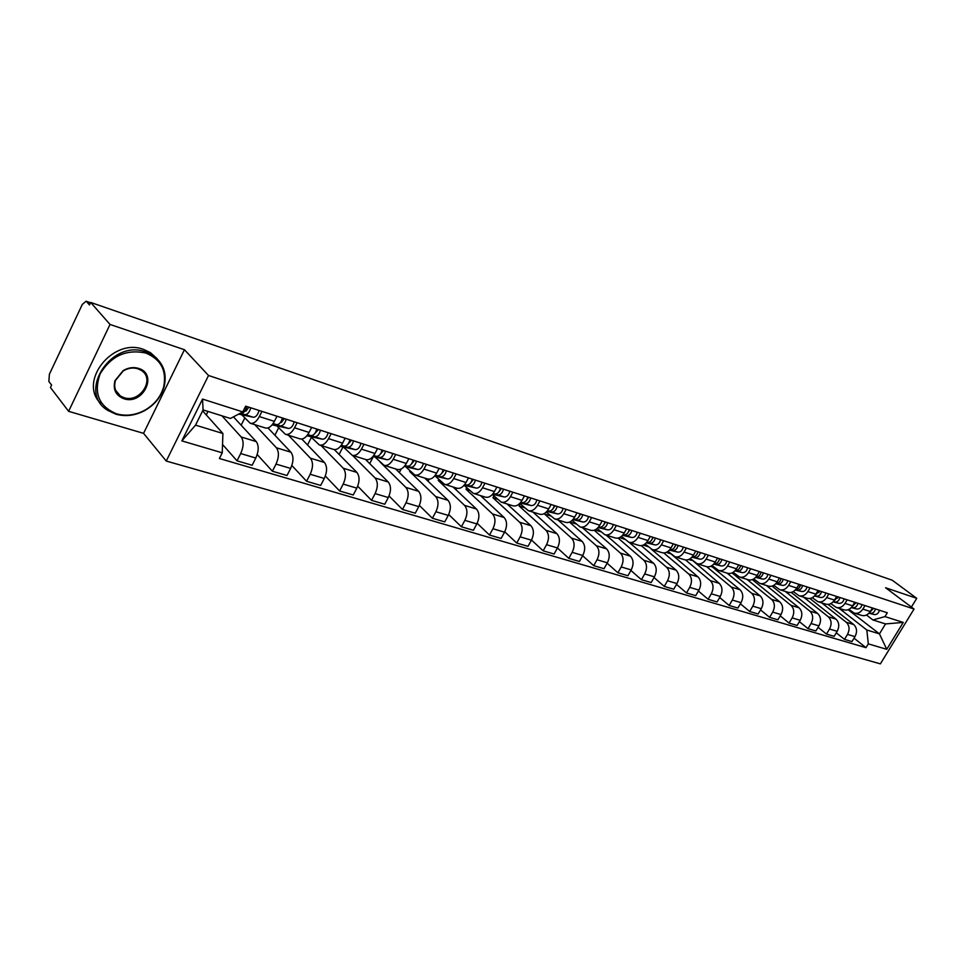 <?xml version="1.0" encoding="UTF-8"?>
<svg xmlns="http://www.w3.org/2000/svg" width="965" height="965" viewBox="0 0 965 965"><rect width="100%" height="100%" fill="white"/><g stroke="black" fill="none" stroke-linecap="round" stroke-linejoin="round"><path stroke-width="1.45" d="M110.034 324.445L68.612 411.319L143.556 433.345L166.245 461.053L880.37 663.86L914.048 609.036L208.524 375.494L184.448 349.716L110.034 324.445L90.662 302.419L892.251 580.218L916.75 598.336L885.593 587.757L914.048 609.036M68.612 411.319L50.445 387.508L51.603 385.047L48.853 381.452L49.384 374.251L82.314 304.421L86.066 301.225L90.505 302.769M911.394 607.057L916.75 598.336M90.42 302.926L86.548 301.587L89.48 304.928L90.662 302.419M221.902 415.794L241.178 436.976C243.904 441.005 243.747 446.53 240.695 453.55L237.016 460.824L252.142 465.263L255.797 458.049C258.837 451.089 258.982 445.601 256.232 441.584L233.458 416.856M250.514 423.321L265.23 427.941C268.475 428.737 271.527 426.542 274.386 421.367L259.344 416.566C256.473 421.777 253.421 423.997 250.188 423.213L241.745 414.757M259.344 416.566L261.961 411.392M206.257 414.902L207.982 411.44M222.529 444.467L237.016 460.824M274.386 421.367L276.991 416.229M254.808 424.672L276.388 447.76C279.175 451.753 279.066 457.193 276.038 464.081L272.395 471.222L287.003 475.516L290.634 468.435C293.637 461.596 293.734 456.192 290.923 452.211L267.993 427.929M297.148 422.718L294.554 427.797C291.695 432.911 288.632 435.07 285.375 434.274L276.774 425.867M241.153 425.215L244.772 418.014M257.209 454.539L272.395 471.222M285.7 434.383L299.898 438.846C303.167 439.642 306.231 437.507 309.077 432.441L311.671 427.399M288.451 435.239L310.404 458.182C313.251 462.139 313.179 467.494 310.187 474.261L306.568 481.27L320.682 485.419L324.288 478.459C327.268 471.752 327.316 466.421 324.457 462.476L301.804 439.039M331.128 433.659L328.558 438.653C325.724 443.671 322.648 445.77 319.355 444.962L310.609 436.602M274.892 435.239L278.656 427.833M291.864 465.504L306.568 481.27M319.692 445.058L333.383 449.364C336.701 450.185 339.764 448.11 342.599 443.128L345.156 438.182M320.995 445.468L343.287 468.242C346.182 472.162 346.158 477.446 343.19 484.092L339.608 490.98L353.25 494.985L356.833 488.157C359.776 481.559 359.788 476.312 356.869 472.404L334.324 449.581M363.974 444.238L361.417 449.135C358.606 454.057 355.53 456.107 352.201 455.287L343.335 446.976M307.521 444.962L311.406 437.41M325.35 476.047L339.608 490.98M352.539 455.383L365.771 459.545C369.113 460.377 372.176 458.351 374.987 453.466L377.532 448.604M352.49 455.371L375.096 477.989C378.039 481.873 378.039 487.072 375.108 493.61L371.549 500.365L384.758 504.249L388.304 497.542C391.223 491.052 391.199 485.878 388.244 482.005L365.506 459.461M395.722 454.467L393.189 459.268C390.391 464.105 387.315 466.107 383.961 465.263L374.987 457.012M339.101 454.419L343.009 446.904M357.713 486.191L371.549 500.365M384.299 465.371L397.098 469.388C400.451 470.232 403.527 468.254 406.325 463.465L408.846 458.689M380.162 462.09L405.879 487.409C408.858 491.257 408.895 496.396 406 502.813L402.465 509.448L415.252 513.211L418.762 506.613C421.657 500.244 421.596 495.142 418.593 491.306L395.602 468.93M426.446 464.358L423.937 469.074C421.15 473.827 418.074 475.781 414.709 474.925L405.614 466.734M369.692 463.61L373.334 456.638M389.04 495.974L402.465 509.448M415.046 475.033L427.411 478.917C430.788 479.774 433.876 477.844 436.638 473.127L439.147 468.447M409.944 470.896L409.643 471.463L435.673 496.541C438.701 500.353 438.773 505.407 435.903 511.727L432.392 518.253L444.769 521.884L448.267 515.406C451.125 509.146 451.041 504.104 448.001 500.304L424.769 478.097M456.18 473.936L453.695 478.568C450.932 483.236 447.856 485.142 444.455 484.285L435.287 476.143M399.317 472.536L401.199 468.978M419.353 505.407L432.392 518.253M444.805 484.394L456.771 488.157C460.172 489.014 463.248 487.132 465.999 482.5L468.483 477.892M438.798 479.472L438.255 480.486L464.539 505.37C467.603 509.158 467.699 514.152 464.865 520.352L461.391 526.769L473.381 530.292L476.843 523.923C479.677 517.759 479.557 512.801 476.493 509.038L453.043 486.975M484.985 483.2L482.512 487.771C479.774 492.355 476.698 494.213 473.284 493.344L464.069 485.298M428.038 481.221L429.123 479.183M448.713 514.502L461.391 526.769M473.634 493.453L485.214 497.096C488.628 497.964 491.704 496.119 494.43 491.571L496.891 487.036M466.783 487.82L466.011 489.243L492.524 513.947C495.612 517.686 495.745 522.608 492.934 528.724L489.484 535.032L501.112 538.446L504.55 532.185C507.349 526.118 507.204 521.221 504.104 517.493L480.461 495.6M512.885 492.186L510.437 496.673C507.711 501.185 504.647 502.994 501.221 502.126L492.343 494.514M455.89 489.665L456.71 488.133M477.168 523.307L489.484 535.032M501.571 502.234L512.777 505.756C516.215 506.637 519.279 504.84 521.993 500.365L524.441 495.913M493.911 495.95L492.946 497.735L519.653 522.246C522.765 525.961 522.933 530.822 520.147 536.83L516.721 543.042L528 546.347L531.413 540.183C534.188 534.224 534.019 529.387 530.895 525.696L507.083 503.971M539.942 500.907L537.505 505.31C534.803 509.737 531.739 511.522 528.301 510.642L519.749 503.428M482.922 497.88L483.622 496.589M504.743 531.812L516.721 543.042M528.651 510.75L539.519 514.164C542.957 515.045 546.021 513.284 548.711 508.893L551.136 504.514M520.244 503.875L519.098 505.974L545.985 530.316C549.121 533.983 549.302 538.784 546.552 544.694L543.15 550.81L554.103 554.019L557.481 547.951C560.231 542.077 560.026 537.312 556.877 533.645L532.921 512.089M566.178 509.351L563.765 513.694C561.087 518.048 558.023 519.785 554.573 518.893L546.335 512.053M509.158 505.865L509.737 504.804M531.498 540.038L543.15 550.81M554.923 519.001L565.454 522.318C568.904 523.199 571.968 521.486 574.645 517.156L577.046 512.849M544.911 513.199L544.489 513.983L571.533 538.132C574.682 541.775 574.899 546.516 572.173 552.33L568.807 558.349L579.434 561.473L582.788 555.502C585.502 549.712 585.285 545.008 582.112 541.377L558.023 519.978M591.642 517.554L589.253 521.824C586.587 526.106 583.523 527.807 580.074 526.914L572.124 520.412M534.634 513.633L535.105 512.777M557.456 547.999L568.807 558.349M580.423 527.023L590.64 530.231C594.09 531.124 597.154 529.447 599.796 525.189L602.184 520.943M569.543 522.101L596.334 545.732C599.518 549.338 599.748 554.006 597.045 559.748L593.704 565.659L604.03 568.699L607.359 562.824C610.049 557.119 609.796 552.475 606.623 548.88L582.414 527.65M616.358 525.503L613.981 529.713C611.34 533.922 608.288 535.587 604.838 534.694L597.154 528.506M559.398 521.197L559.76 520.533M582.655 555.731L593.704 565.659M605.188 534.803L615.091 537.915C618.553 538.82 621.593 537.167 624.234 532.982L626.599 528.808M594.187 530.231L620.435 553.114C623.631 556.684 623.885 561.304 621.207 566.95L617.902 572.776L627.925 575.719L631.219 569.929C633.884 564.32 633.619 559.736 630.422 556.166L606.129 535.105M640.362 533.235L638.01 537.372C635.38 541.522 632.34 543.15 628.878 542.258L621.46 536.359M607.13 563.21L617.902 572.776M629.228 542.366L638.854 545.382C642.316 546.287 645.344 544.67 647.961 540.557L650.301 536.444M618.095 538.084L643.86 560.279C647.057 563.825 647.334 568.385 644.692 573.946L641.411 579.688L651.158 582.546L654.427 576.841C657.069 571.316 656.779 566.781 653.57 563.258L629.192 542.354M663.679 540.75L661.351 544.827C658.745 548.904 655.718 550.496 652.256 549.604L645.078 543.983M630.917 570.472L641.411 579.688M652.605 549.712L661.942 552.643C665.404 553.548 668.431 551.968 671.025 547.915L673.353 543.862M641.279 545.647L666.622 567.251C669.843 570.761 670.144 575.261 667.515 580.749L664.258 586.406L673.739 589.193L676.984 583.572C679.601 578.119 679.288 573.644 676.067 570.146L651.399 549.206M686.344 548.048L684.04 552.064C681.459 556.081 678.431 557.637 674.969 556.745L668.033 551.377M654.029 577.528L664.258 586.406M675.319 556.853L684.39 559.7C687.852 560.605 690.868 559.061 693.449 555.068L695.753 551.075M663.775 552.945L688.769 574.03C692.001 577.516 692.315 581.955 689.71 587.359L686.489 592.932L695.705 595.646L698.925 590.11C701.507 584.73 701.193 580.315 697.96 576.853L670.518 553.452M708.394 555.14L706.103 559.097C703.533 563.065 700.518 564.585 697.056 563.681L690.361 558.566M676.513 584.38L686.489 592.932M697.418 563.789L706.223 566.564C709.685 567.468 712.701 565.96 715.246 562.016L717.538 558.096M685.596 559.977L710.312 580.628C713.557 584.078 713.883 588.469 711.314 593.801L708.105 599.289L717.079 601.931L720.276 596.466C722.833 591.171 722.496 586.804 719.263 583.367L691.929 559.869M729.829 562.052L727.562 565.948C725.017 569.845 722.013 571.352 718.551 570.436L712.074 565.538M698.383 591.026L708.105 599.289M718.901 570.544L727.477 573.246C730.939 574.151 733.931 572.667 736.464 568.783L738.732 564.911M706.706 566.708L731.289 587.058C734.534 590.471 734.884 594.814 732.326 600.061L729.154 605.477L737.887 608.047L741.048 602.667C743.593 597.444 743.243 593.125 739.998 589.724L712.327 566.913L712.785 566.129M750.698 568.771L748.442 572.607C745.921 576.455 742.929 577.926 739.48 577.01L733.195 572.329M719.673 597.492L729.154 605.477M739.829 577.13L748.152 579.748C751.614 580.653 754.594 579.193 757.115 575.381L759.359 571.557M727.115 573.126L751.711 593.306C754.956 596.696 755.318 600.978 752.797 606.165L749.636 611.496L758.152 613.993L761.288 608.698C763.81 603.547 763.436 599.277 760.191 595.9L732.495 573.27L732.966 572.474M771.011 575.309L768.779 579.096C766.27 582.884 763.291 584.332 759.841 583.415L753.762 578.928M714.788 568.94L715.246 568.156M740.396 603.788L749.636 611.496M760.191 583.523L768.297 586.081C771.747 586.985 774.726 585.562 777.223 581.786L779.443 578.023M746.982 579.374L771.602 599.398C774.859 602.751 775.233 606.985 772.724 612.1L769.6 617.359L777.887 619.795L780.999 614.572C783.496 609.482 783.11 605.272 779.865 601.931L752.35 579.627M790.793 581.678L788.574 585.417C786.089 589.157 783.122 590.568 779.684 589.651L773.785 585.345M734.727 575.092L735.33 574.066M760.577 609.904L769.6 617.359M780.034 589.76L787.923 592.245C791.36 593.149 794.328 591.75 796.8 588.035L799.008 584.332M766.355 585.466L790.974 605.332C794.231 608.662 794.617 612.847 792.144 617.889L789.044 623.076L797.114 625.453L800.214 620.29C802.675 615.284 802.289 611.11 799.032 607.793L772.072 586.117M810.069 587.89L807.862 591.569C805.401 595.248 802.446 596.635 799.008 595.731L793.29 591.593M754.16 581.099L754.895 579.844M780.239 615.863L789.044 623.076M799.358 595.839L807.029 598.252C810.467 599.156 813.423 597.781 815.883 594.126L818.067 590.459M785.245 591.4L809.864 611.11C813.121 614.416 813.531 618.553 811.07 623.535L807.995 628.649L815.871 630.965L818.935 625.875C821.384 620.929 820.974 616.804 817.717 613.523L791.252 592.401M828.839 593.933L826.667 597.564C824.219 601.195 821.275 602.558 817.837 601.653L812.301 597.685M773.11 586.961L773.978 585.502M799.394 621.653L807.995 628.649M818.187 601.762L825.666 604.114C829.104 605.019 832.035 603.668 834.472 600.061L836.643 596.442M803.664 597.19L828.284 616.756C831.541 620.025 831.951 624.114 829.514 629.023L826.474 634.077L834.146 636.333L837.186 631.315C839.61 626.43 839.2 622.353 835.943 619.096L809.937 598.505M847.149 599.832L844.99 603.415C842.554 606.997 839.634 608.336 836.209 607.419L830.829 603.607M818.067 627.298L826.474 634.077M836.546 607.528L843.832 609.82C847.258 610.724 850.177 609.41 852.602 605.839L854.761 602.281M821.649 602.848L846.245 622.256C849.502 625.501 849.924 629.542 847.511 634.391L844.484 639.373L851.974 641.58L854.99 636.623C857.403 631.798 856.968 627.769 853.711 624.536L828.127 604.416M865.002 605.574L862.855 609.108C860.442 612.642 857.535 613.957 854.109 613.052L848.898 609.385M836.281 632.811L844.484 639.373M854.459 613.161L861.564 615.393C864.978 616.297 867.885 614.995 870.285 611.484L872.42 607.962M731.82 573.053L732.495 573.27M710.578 566.359L712.327 566.913M688.745 559.471L691.64 560.388M666.308 552.39L670.385 553.681M643.221 545.116L648.311 546.721M619.47 537.626L624.958 539.363M595.019 529.918L600.918 531.775M569.832 521.981L576.177 523.971M544.489 513.983L550.701 515.937M519.098 505.974L524.441 507.662M492.946 497.735L497.385 499.134M466.011 489.243L469.473 490.329M438.255 480.486L440.679 481.245M409.643 471.463L410.957 471.873M222.903 433.49L222.252 452.826L181.842 440.884L202.541 399.076L242.782 411.91L230.418 418.472L203.096 409.908L195.545 425.143L222.903 433.49L202.626 410.861M848.114 609.723L879.453 633.86L885.532 623.921L872.915 619.964L884.977 616.599L887.318 612.763L245.665 406.144L242.782 411.91M884.977 616.599L903.264 622.425L886.751 649.324L868.319 643.872L866.811 630L879.453 633.86L886.751 649.324M222.252 452.826L219.393 458.508L865.991 647.672L868.319 643.872M166.245 461.053L208.524 375.494M143.556 433.345L184.448 349.716M839.188 608.36L866.811 630M872.915 619.964L866.522 615.019M854.049 638.167L865.991 647.672M181.842 440.884L195.545 425.143M202.541 399.076L203.096 409.908M885.532 623.921L903.264 622.425M244.977 410.921L245.966 411.138L248.849 407.17M239.79 413.49L244.965 414.612C247.559 414.588 249.489 412.308 250.767 407.785M238.669 414.094L253.252 417.242C255.858 417.23 257.788 414.962 259.054 410.451M240.321 413.213L241.033 413.358C243.614 413.334 245.544 411.054 246.823 406.518M187.813 336.085L182.687 334.312M280.586 422.284L281.394 422.465L284.277 418.569M272.661 424.178L280.417 425.879C283.034 425.879 284.965 423.647 286.207 419.196M272.13 424.853L288.414 428.424C291.044 428.424 292.974 426.204 294.216 421.777M272.89 423.852L276.617 424.66C279.223 424.66 281.153 422.429 282.407 417.978M221.902 347.895L216.944 346.182M314.976 433.261L318.486 429.594M307.389 435.143L314.65 436.759C317.292 436.771 319.222 434.6 320.44 430.221M306.894 435.77L322.382 439.208C325.024 439.232 326.954 437.073 328.172 432.706M307.618 434.841L310.971 435.589C313.613 435.601 315.543 433.418 316.773 429.039M254.893 359.33L250.104 357.677M116.548 413.828C125.86 416.385 135.16 415.252 144.461 410.415C154.316 404.842 160.721 396.989 163.676 386.856C166.885 370.669 160.974 359.414 145.932 353.094C126.451 348.908 111.192 355.82 100.155 373.805C93.376 393.032 98.84 406.374 116.548 413.828M145.992 351.996L152.772 355.229C163.35 362.852 167.15 373.298 164.159 386.579C161.131 396.953 154.569 404.998 144.485 410.704C134.967 415.662 125.438 416.82 115.897 414.202L107.803 410.415C76.754 392.152 111.566 338.522 145.992 351.996M123.858 398.738C115.716 395.469 112.772 389.438 115.004 380.62L123.134 370.632C128.249 367.605 133.375 366.857 138.55 368.377C158.369 374.034 143.037 405.469 123.858 398.738M137.874 368.775C132.965 367.327 128.092 368.051 123.231 370.922L115.511 380.403C113.605 386.977 115.209 392.152 120.323 395.952L123.918 397.64C139.997 403.43 155.642 378.811 141.192 370.343L137.874 368.775M100.65 403.43C77.912 381.38 113.05 337.316 143.749 349.475L150.516 352.707L157.174 358.751M348.208 443.864L351.537 440.233M340.947 445.746L347.738 447.265C350.392 447.302 352.322 445.179 353.516 440.872M340.476 446.337L355.217 449.642C357.87 449.69 359.8 447.567 360.994 443.273M341.164 445.456L344.179 446.132C346.845 446.18 348.763 444.033 349.969 439.726M286.858 370.415L282.214 368.799M380.331 454.117L383.503 450.522M373.383 455.999L379.728 457.434C382.405 457.494 384.323 455.408 385.493 451.174M372.924 456.554L386.965 459.726C389.643 459.786 391.561 457.712 392.731 453.502M373.588 455.733L376.29 456.336C378.968 456.397 380.885 454.31 382.068 450.064M317.823 381.139L313.323 379.583M411.416 464.032L414.431 460.486M404.745 465.914L410.68 467.265C413.37 467.337 415.288 465.299 416.434 461.137M404.323 466.433L417.676 469.485C420.366 469.569 422.284 467.53 423.43 463.381M404.938 465.661L407.351 466.204C410.041 466.288 411.959 464.237 413.117 460.064M347.846 391.549L343.48 390.029M441.488 473.634L444.358 470.124M435.094 475.516L440.643 476.782C443.333 476.879 445.251 474.877 446.385 470.775M434.684 476.01L447.41 478.942C450.124 479.038 452.03 477.036 453.152 472.959M435.287 475.275L437.422 475.757C440.124 475.854 442.03 473.839 443.164 469.738M376.965 401.633L372.719 400.173M470.618 482.922L473.345 479.46M464.479 484.804L469.653 486.01C472.368 486.107 474.273 484.153 475.383 480.112M464.093 485.274L476.215 488.097C478.93 488.206 480.835 486.251 481.945 482.223M464.66 484.575L466.541 485.009C469.243 485.118 471.161 483.151 472.259 479.11M405.216 411.428L401.102 410.004M498.845 491.921L501.438 488.507M492.946 493.815L497.771 494.936C500.485 495.057 502.391 493.139 503.477 489.159M492.572 494.261L504.14 496.963C506.854 497.084 508.76 495.166 509.834 491.209M493.115 493.598L494.743 493.983C497.47 494.104 499.375 492.174 500.461 488.194M432.646 420.933L428.653 419.546M526.215 500.63L528.663 497.277M520.533 502.548L525.032 503.597C527.759 503.73 529.652 501.848 530.714 497.928M520.183 502.97L531.196 505.564C533.922 505.696 535.816 503.814 536.878 499.918M520.702 502.343L522.101 502.669C524.827 502.801 526.721 500.907 527.783 496.987M459.28 430.161L455.408 428.822M552.764 509.074L555.08 505.781M547.288 511.016L551.461 512.005C554.2 512.15 556.081 510.292 557.131 506.432M546.938 511.414L557.456 513.899C560.183 514.056 562.076 512.21 563.114 508.362M547.444 510.823L548.627 511.1C551.353 511.245 553.247 509.387 554.296 505.527M485.166 439.135L481.39 437.833M578.53 517.252L580.701 514.031M573.234 519.23L577.118 520.147C579.856 520.316 581.738 518.495 582.764 514.695M572.908 519.616L582.932 522.005C585.671 522.162 587.54 520.352 588.566 516.565M573.391 519.049L574.368 519.279C577.094 519.435 578.976 517.614 580.001 513.802M510.328 447.856L506.661 446.59M603.547 525.177L605.586 522.041M598.421 527.204L602.027 528.072C604.766 528.241 606.635 526.444 607.648 522.704M598.107 527.566L607.673 529.857C610.411 530.038 612.28 528.253 613.282 524.514M598.565 527.023L599.349 527.216C602.088 527.385 603.957 525.587 604.971 521.848M534.791 456.336L531.22 455.094M627.853 532.873L629.735 529.821M622.871 534.948L626.213 535.756C628.951 535.937 630.808 534.176 631.81 530.485M622.57 535.298L631.701 537.493C634.439 537.674 636.297 535.925 637.286 532.246M623.016 534.779L623.619 534.924C626.345 535.105 628.215 533.343 629.204 529.652M558.59 464.587L555.116 463.381M651.472 540.328L653.221 537.384M646.622 542.475L649.722 543.223C652.449 543.416 654.306 541.679 655.283 538.048M646.333 542.812L655.042 544.911C657.78 545.104 659.638 543.392 660.603 539.761M646.755 542.318L647.189 542.414C649.928 542.607 651.785 540.882 652.762 537.228M581.738 472.609L578.373 471.439M674.426 547.577L676.031 544.73M669.71 549.785L672.569 550.484C675.295 550.677 677.141 548.976 678.106 545.394M669.433 550.11L677.744 552.125C680.482 552.33 682.315 550.641 683.28 547.058M670.108 549.7L670.108 549.7C672.834 549.893 674.68 548.192 675.645 544.598M604.283 480.425L601.002 479.279M696.766 554.61L698.214 551.871M692.146 556.902L694.776 557.541C697.502 557.746 699.348 556.081 700.288 552.535M691.881 557.203L699.818 559.145C702.544 559.35 704.378 557.686 705.319 554.163M692.388 556.781L692.388 556.781C695.114 556.986 696.959 555.309 697.9 551.763M626.249 488.025L623.04 486.915M718.491 561.437L719.806 558.819M713.979 563.813L716.392 564.404C719.118 564.621 720.939 562.981 721.868 559.483M713.714 564.103L721.289 565.96C724.015 566.178 725.837 564.549 726.766 561.063M714.1 563.669C716.814 563.862 718.623 562.221 719.552 558.735M647.636 495.443L644.511 494.357M739.636 568.071L740.806 565.587M735.209 570.544L737.417 571.087C740.143 571.304 741.952 569.7 742.869 566.25M734.956 570.822L742.194 572.607C744.908 572.824 746.729 571.22 747.634 567.782M735.33 570.399C737.984 570.496 739.745 568.868 740.613 565.526M668.48 502.669L665.44 501.607M760.239 574.501L761.252 572.173M755.872 577.094L757.887 577.589C760.613 577.818 762.41 576.238 763.315 572.836M755.631 577.372L762.543 579.072C765.257 579.302 767.054 577.721 767.959 574.332M756.005 576.949C758.599 576.949 760.299 575.345 761.108 572.124M688.793 509.701L685.825 508.676M780.299 580.749L781.168 578.578M775.993 583.475L777.826 583.922C780.54 584.163 782.338 582.607 783.218 579.241M775.764 583.741L782.35 585.369C785.064 585.598 786.861 584.042 787.742 580.701M776.125 583.318C778.659 583.246 780.311 581.654 781.083 578.554M708.612 516.577L705.717 515.575M799.864 586.792L800.564 584.826M795.594 589.687L797.247 590.097C799.961 590.339 801.746 588.807 802.615 585.49M795.365 589.941L801.662 591.497C804.364 591.738 806.149 590.218 807.017 586.901M795.739 589.519L798.791 588.24L800.528 584.814M727.936 523.271L725.113 522.294M818.947 592.643L819.466 591.026M814.689 595.743L816.185 596.117C818.875 596.358 820.66 594.85 821.517 591.569M814.472 595.984L820.479 597.48C823.169 597.733 824.954 596.225 825.811 592.956M814.858 595.562L819.478 590.918M746.789 529.809L744.039 528.856M837.584 598.179L837.849 597.383M833.302 601.641L834.629 601.979C837.318 602.232 839.092 600.737 839.936 597.504M833.085 601.883L838.826 603.306C841.516 603.559 843.277 602.076 844.122 598.855M833.483 601.436L837.946 596.865M765.197 536.19L762.507 535.249M851.444 607.395L852.626 607.697C855.304 607.95 857.065 606.478 857.897 603.294M851.239 607.624L856.715 608.987C859.393 609.253 861.154 607.793 861.986 604.609M851.649 607.166L855.967 602.667M783.17 542.414L780.54 541.51M869.139 613.016L870.177 613.27C872.855 613.535 874.604 612.087 875.424 608.927M868.946 613.233L874.169 614.536C876.835 614.802 878.584 613.366 879.404 610.218M869.369 612.751L873.53 608.324M800.721 548.494L798.151 547.601M853.711 624.536L846.245 622.256M835.943 619.096L828.284 616.756M817.717 613.523L809.864 611.11M799.032 607.793L790.974 605.332M779.865 601.931L771.602 599.398M760.191 595.9L751.711 593.306M739.998 589.724L731.289 587.058M719.263 583.367L710.312 580.628M697.96 576.853L688.769 574.03M676.067 570.146L666.622 567.251M653.57 563.258L643.86 560.279M630.422 556.166L620.435 553.114M606.623 548.88L596.334 545.732M582.112 541.377L571.533 538.132M556.877 533.645L545.985 530.316M530.895 525.696L519.653 522.246M504.104 517.493L492.524 513.947M476.493 509.038L464.539 505.37M448.001 500.304L435.673 496.541M418.593 491.306L405.879 487.409M388.244 482.005L375.096 477.989M356.869 472.404L343.287 468.242M324.457 462.476L310.404 458.182M290.923 452.211L276.388 447.76M256.232 441.584L241.178 436.976M852.602 605.839L844.99 603.415M834.472 600.061L826.667 597.564M815.883 594.126L807.862 591.569M796.8 588.035L788.574 585.417M777.223 581.786L768.779 579.096M757.115 575.381L748.442 572.607M736.464 568.783L727.562 565.948M715.246 562.016L706.103 559.097M693.449 555.068L684.04 552.064M671.025 547.915L661.351 544.827M647.961 540.557L638.01 537.372M624.234 532.982L613.981 529.713M599.796 525.189L589.253 521.824M574.645 517.156L563.765 513.694M548.711 508.893L537.505 505.31M521.993 500.365L510.437 496.673M494.43 491.571L482.512 487.771M465.999 482.5L453.695 478.568M436.638 473.127L423.937 469.074M406.325 463.465L393.189 459.268M374.987 453.466L361.417 449.135M342.599 443.128L328.558 438.653M309.077 432.441L294.554 427.797M870.285 611.484L862.855 609.108M837.186 631.315L829.514 629.023M818.935 625.875L811.07 623.535M800.214 620.29L792.144 617.889M780.999 614.572L772.724 612.1M761.288 608.698L752.797 606.165M741.048 602.667L732.326 600.061M720.276 596.466L711.314 593.801M698.925 590.11L689.71 587.359M676.984 583.572L667.515 580.749M654.427 576.841L644.692 573.946M631.219 569.929L621.207 566.95M607.359 562.824L597.045 559.748M582.788 555.502L572.173 552.33M557.481 547.951L546.552 544.694M531.413 540.183L520.147 536.83M504.55 532.185L492.934 528.724M476.843 523.923L464.865 520.352M448.267 515.406L435.903 511.727M418.762 506.613L406 502.813M388.304 497.542L375.108 493.61M356.833 488.157L343.19 484.092M324.288 478.459L310.187 474.261M290.634 468.435L276.038 464.081M255.797 458.049L240.695 453.55M854.99 636.623L847.511 634.391M244.965 414.612L253.252 417.242M240.406 413.165L241.033 413.358M280.417 425.879L288.414 428.424M273.107 423.551L276.617 424.66M314.65 436.759L322.382 439.208M307.811 434.576L310.971 435.589M347.738 447.265L355.217 449.642M341.333 445.227L344.179 446.132M379.728 457.434L386.965 459.726M373.732 455.528L376.29 456.336M410.68 467.265L417.676 469.485M405.071 465.48L407.351 466.204M440.643 476.782L447.41 478.942M435.396 475.118L437.422 475.757M469.653 486.01L476.215 488.097M464.756 484.454L466.541 485.009M497.771 494.936L504.14 496.963M493.199 493.489L494.743 493.983M525.032 503.597L531.196 505.564M520.774 502.246L522.101 502.669M551.461 512.005L557.456 513.899M547.505 510.738L548.627 511.1M577.118 520.147L582.932 522.005M573.439 518.977L574.368 519.279M602.027 528.072L607.673 529.857M598.602 526.974L599.349 527.216M626.213 535.756L631.701 537.493M649.722 543.223L655.042 544.911M672.569 550.484L677.744 552.125M694.776 557.541L699.818 559.145M716.392 564.404L721.289 565.96M737.417 571.087L742.194 572.607M757.887 577.589L762.543 579.072M777.826 583.922L782.35 585.369M797.247 590.097L801.662 591.497M816.185 596.117L820.479 597.48M834.629 601.979L838.826 603.306M852.626 607.697L856.715 608.987M870.177 613.27L874.169 614.536M120.323 395.952L115.643 390.282M150.516 352.707L152.772 355.229"/></g></svg>
